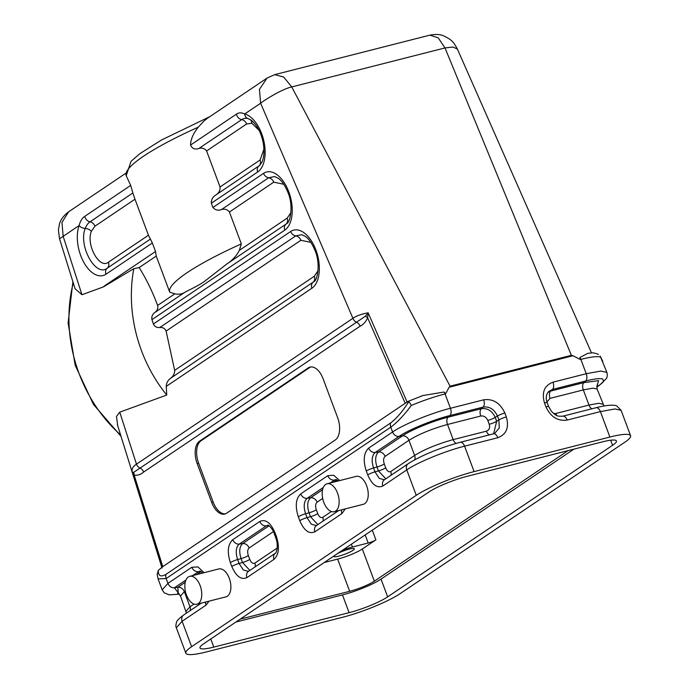 <?xml version="1.0" encoding="UTF-8"?>
<svg xmlns="http://www.w3.org/2000/svg" width="689" height="689" viewBox="0 0 689 689"><rect width="100%" height="100%" fill="white"/><g stroke="black" fill="none" stroke-linecap="round" stroke-linejoin="round"><path stroke-width="1.03" d="M327.111 483.781L356.213 476.375A14.4 7.949 75.7 0 1 367.082 487.028A14.4 7.949 75.7 0 1 364.739 503.65A14.4 7.949 75.7 0 1 363.318 504.296L334.217 511.703A14.4 7.949 -104.3 0 0 338.368 495.779A14.4 7.949 -104.3 0 0 327.111 483.781A14.4 7.949 -104.3 0 0 325.69 484.427A14.4 7.949 -104.3 0 0 323.348 501.049A14.4 7.949 -104.3 0 0 334.217 511.703M416.259 495.322L191.62 646.695A45.009 7.278 159.5 0 0 185.841 653.198A45.009 7.278 159.5 0 0 206.536 651.897L342.33 617.335A45.009 7.278 159.5 0 0 400.171 593.617L624.811 442.243A45.009 7.278 159.5 0 0 630.599 435.741A45.009 7.278 159.5 0 0 609.903 437.041L474.101 471.603A45.009 7.278 159.5 0 0 416.259 495.322L406.76 469.898A6.003 4.909 -124 0 1 408.207 463.714M189.751 576.34L218.852 568.933A14.4 7.949 75.7 0 1 229.721 579.587A14.4 7.949 75.7 0 1 227.379 596.209A14.4 7.949 75.7 0 1 225.958 596.855L196.856 604.253A14.4 7.949 75.7 0 1 185.599 592.256A14.4 7.949 75.7 0 1 189.751 576.34A14.4 7.949 75.7 0 1 200.62 586.994A14.4 7.949 75.7 0 1 198.277 603.616A14.4 7.949 75.7 0 1 196.856 604.253M420.376 396.476L422.943 395.529L444.095 392.024L445.611 393.798L449.107 387.244L572.964 355.739L571.362 355.309L445.008 47.929L438.17 37.766L429.841 35.165M449.116 387.252L450.072 386.184L291.731 86.943L445.008 47.929L453.026 47.041L457.384 49.057C453.5 41.762 451.614 39.807 444.319 36.164C440.702 34.338 435.879 34.002 429.841 35.156L274.696 74.645L283.687 77.047L291.731 86.943C282.085 88.95 264.352 100.198 260.623 103.229L352.914 318.292A6.003 4.909 56 0 0 356.514 322.237L365.291 316.268L368.133 312.806L407.182 402.195M337.532 553.56A10.921 1.766 -20.5 0 1 348.16 549.409A10.921 1.766 -20.5 0 1 354.361 548.771A10.921 1.766 -20.5 0 1 352.957 550.356A10.921 1.766 -20.5 0 1 341.718 555.308A10.921 1.766 -20.5 0 1 333.907 556.419A10.921 1.766 -20.5 0 1 334.079 555.885M240.194 619.153L349.667 591.291A19.206 3.1 159.5 0 0 374.342 581.171L568.081 450.623M324.218 562.525L337.636 559.115A19.206 3.1 159.5 0 0 362.319 548.995L375.91 539.831A6.003 0.973 -20.5 0 1 368.193 543.001L352.432 547.006A18 2.911 159.5 0 0 342.562 550.166M493.634 433.786L496.666 421.289L495.219 417.405C492.092 410.79 487.459 407.897 481.292 408.732L448.074 417.189C432.976 420.927 411.118 429.893 402.471 435.887L378.58 451.984C375.341 455.016 374.816 460.028 376.995 467.021L373.55 467.969C371.293 460.76 371.845 455.601 375.186 452.492L399.077 436.395C408.715 429.721 433.062 419.73 449.874 415.562L483.101 407.104C489.448 406.234 494.228 409.214 497.432 416.035L498.888 419.911L499.275 427.972L494.685 433.39M384.281 463.998C383.162 460.441 383.428 457.909 385.082 456.376L408.965 440.288L414.632 455.429L390.732 471.534C388.846 472.387 387.166 471.164 385.711 467.84L384.273 463.973A6.003 0.973 -20.5 0 1 376.995 467.021L378.442 470.906L385.806 478.812M384.367 479.777L379.286 478.416L375.005 471.853L373.55 467.969A6.003 0.956 159.6 0 0 366.272 471L367.728 474.902C372.112 484.867 377.15 488.561 382.86 486.003L406.76 469.898C417.784 462.276 445.413 450.942 464.593 446.171A6.003 3.316 -104.3 0 0 460.278 442.278M493.47 433.829L494.409 433.519M283.73 184.23L273.748 182.163L229.42 212.023C227.344 209.353 224.657 208.552 221.376 209.62C218.017 210.774 215.201 210.067 212.927 207.484L211.334 203.221L257.669 172A30.704 16.941 -104.3 0 0 263.853 141.021A30.704 16.941 -104.3 0 0 244.69 113.969A6.003 4.78 105.1 0 0 247.971 118.525M274.696 74.645L267.082 78.064L259.434 89.346L260.623 103.229L244.69 113.969C241.563 112.436 238.816 112.488 236.456 114.124A6.003 4.909 56 0 0 241.701 119.628C243.725 118.31 245.913 117.965 248.273 118.594M259.564 165.489L261.915 162.208C264.275 157.04 264.593 150.038 262.871 141.202C260.666 131.814 256.782 124.812 251.235 120.205L247.842 118.491M261.191 132.452L251.864 123.228L246.619 123.994L206.597 150.96L220.058 186.977L260.089 160.003L264.809 146.671M211.334 203.221C211.256 199.603 212.772 196.847 215.898 194.961C218.921 193.101 220.308 190.44 220.058 186.977M103.316 286.943L81.957 294.72L63.155 236.293L61.95 222.418L68.667 211.764C63.431 215.838 60.356 219.989 59.435 224.218L58.401 229.988L59.538 238.807L79.089 225.553A6.003 3.858 19.5 0 0 85.229 228.464C86.366 225.475 87.968 223.262 90.026 221.824L132.856 192.963L134.984 199.216L94.953 226.19A6.003 4.909 56 0 0 90.026 221.824A6.003 4.909 56 0 1 84.79 216.329C82.215 218.008 80.32 221.083 79.089 225.553A30.704 16.941 -104.3 0 0 83.8 262.345A30.704 16.941 -104.3 0 0 105.994 274.196L152.338 242.976L155.525 251.494L104.892 285.608A26.096 14.4 -104.3 0 0 103.316 286.943L133.821 268.658L139.169 267.573L156.239 256.075L155.525 251.494M367.969 312.987A6.003 1.378 -151.9 0 1 368.09 313.073L368.141 312.806C361.536 314.02 356.463 315.855 352.914 318.292L136.465 464.145C132.977 466.487 131.53 469.054 132.116 471.844L133.511 472.447L140.065 468.081A6.003 4.909 -124 0 1 136.465 464.145L119.748 412.168L166.738 395.047L166.264 386.374L311.876 288.252A30.704 16.941 -104.3 0 0 315.906 250.012A30.704 16.941 -104.3 0 0 290.663 231.495A6.003 4.909 56 0 0 295.753 235.888L301.748 234.682L305.434 236.448C308.879 238.885 312.005 243.424 314.821 250.055C320.841 263.301 317.457 280.647 313.736 281.775L170.579 378.278C173.395 376.151 174.748 373.516 174.653 370.355L314.296 276.255L318.051 270.691M310.834 242.356L300.852 240.289L166.118 331.073C164.964 328.429 162.854 327.241 159.788 327.525C156.722 327.757 154.594 326.586 153.397 323.994L151.942 319.627M166.109 331.073L174.653 370.355M166.273 386.365C166.316 383.153 167.754 380.449 170.579 378.278M139.169 267.573C146.275 278.907 152.424 291.525 157.617 305.442L174.817 293.85L169.718 292.127L156.239 256.075M174.817 293.833C178.925 294.608 182.275 294.082 184.876 292.257C189.441 289.733 197.941 286.004 204.211 281.594L226.81 264.016C232.434 260.296 236.603 255.748 239.307 250.374M229.42 212.023L241.331 243.88L239.316 250.391L287.192 218.129A6.003 4.909 -124 0 1 285.987 224.123L226.81 263.999M273.748 182.163A6.003 4.909 56 0 0 268.65 177.762L274.635 176.556L278.33 178.322C281.767 180.759 284.901 185.298 287.718 191.93C293.738 205.176 290.353 222.521 286.624 223.649L285.987 224.123A6.003 4.909 -124 0 0 284.772 230.126A30.704 16.941 -104.3 0 0 288.803 191.887A30.704 16.941 -104.3 0 0 263.551 173.37A6.003 4.909 56 0 0 268.65 177.762L221.376 209.62M284.772 230.126L151.95 319.627C151.416 316.699 152.372 314.322 154.836 312.496C157.359 310.524 158.289 308.164 157.617 305.442M169.718 292.127A135.027 21.824 -20.5 0 1 241.331 243.88M166.738 395.047A135.027 112.428 -110 0 1 133.821 268.658M94.953 226.19L91.361 231.366C85.798 244.681 99.535 269.502 108.414 262.199L148.445 235.233L152.338 242.976M206.597 150.96C204.616 148.359 202.041 147.532 198.863 148.488C194.927 149.797 192.162 148.652 190.56 145.052C190.612 139.54 193.178 133.571 198.268 127.164A135.027 21.824 159.5 0 0 126.199 175.729L130.677 185.401L132.865 192.963M148.445 235.233L134.984 199.216M267.082 78.064L207.604 118.146L204.022 120.954L198.277 127.164M73.267 282.903A135.027 112.428 70 0 0 120.575 434.897M117.724 425.75L116.475 416.449L119.748 412.168M81.957 294.72L75.084 288.743L59.538 238.807M579.897 357.462L580.319 359.52L580.861 359.382A6.003 3.316 -104.3 0 0 579.897 357.462L588.07 353.216C591.903 353.397 591.153 351.666 598.526 354.439M600.197 356.161L606.914 372.413L600.791 371.061L586.227 373.714L552.991 382.171C544.353 385.487 541.52 392.42 544.491 402.962L545.946 406.854C550.7 416.94 557.771 421.349 567.168 420.066L600.395 411.609L609.903 437.041M548.056 392.248L550.649 391.076L583.867 382.628L598.569 380.638L597.087 385.685M596.915 386.253L598.775 385.564C599.499 385.168 603.667 381.921 603.555 381.327L602.746 378.967C600.076 378.149 594.383 378.821 585.676 381L552.457 389.449L548.806 391.438C546.033 394.263 545.516 398.044 547.247 402.789L548.702 406.674A6.003 0.965 159.4 0 0 545.946 406.854M178.296 593.444L177.831 587.261L185.238 582.265M185.978 579.992L174.438 587.76L179.235 594.125M202.678 573.05L199.931 571.043L192.377 575.677M338.687 510.566L316.397 525.578L311.316 524.217L307.044 517.646L310.481 516.698L317.844 524.605M329.738 483.118L335.87 479.449M339.703 480.577L333.665 475.238L327.775 475.668L300.723 493.892C295.779 498.491 294.978 506.131 298.311 516.81L299.767 520.695A6.003 0.973 -20.5 0 1 307.044 517.646L305.589 513.761C303.332 506.561 303.875 501.403 307.216 498.293L310.61 497.785C307.372 500.808 306.846 505.821 309.025 512.823L310.481 516.698A6.003 0.982 -20.6 0 0 317.758 513.641L316.303 509.774C315.2 506.243 315.467 503.702 317.112 502.178L322.676 498.431M274.937 532.563C270.553 522.598 265.515 518.895 259.805 521.461L232.761 539.685C227.818 544.293 227.008 551.932 230.341 562.603L231.797 566.496C236.181 576.46 241.219 580.155 246.929 577.597L273.972 559.365C278.916 554.766 279.725 547.126 276.392 536.447L274.937 532.563A6.003 0.973 159.5 0 0 274.17 533.432C272.344 527.679 267.237 524.191 267.892 525.242L266.298 525.862L268.632 525.518M249.883 570.397L242.511 562.5L239.074 563.447L243.338 569.992L248.471 571.362M259.805 521.461A6.003 4.909 -123.9 0 0 266.298 525.862L239.255 544.086C235.914 547.144 235.371 552.294 237.627 559.563L241.064 558.615C238.902 551.631 239.427 546.618 242.649 543.578A6.003 4.909 -124 0 1 249.142 547.979C247.506 549.503 247.239 552.035 248.341 555.575L249.788 559.451A6.003 0.973 -20.5 0 1 242.511 562.5L241.064 558.615A6.003 0.965 159.6 0 0 248.341 555.575M204.116 572.688L197.941 566.918L191.843 567.262L167.944 583.368L162.165 589.87L158.057 578.881L166.144 578.545L390.784 427.171L392.584 431.994L368.693 448.091C363.749 452.699 362.939 460.338 366.272 471.009M572.972 355.713L580.319 359.52M162.699 566.694L158.229 570.423C158.229 576.047 160.847 577.322 166.092 574.256L390.741 422.882C396.519 418.524 402.574 411.393 408.921 401.498L407.466 401.756L162.776 566.634L134.174 475.109A6.003 4.565 115 0 0 133.511 472.447M444.095 392.024A6.003 3.316 75.7 0 1 445.068 393.944A45.009 7.278 159.5 0 0 411.342 405.433L408.921 401.498L407.466 401.756M197.183 463.594A18 9.939 75.7 0 1 199.543 441.167L308.284 367.892A18 9.939 75.7 0 1 310.067 367.082A18 9.939 75.7 0 1 323.089 378.743L337.61 417.577A18 9.939 75.7 0 1 335.25 440.004L226.509 513.279A18 9.939 75.7 0 1 224.726 514.08A18 9.939 75.7 0 1 211.695 502.419L197.183 463.594L198.639 463.223L213.151 502.048A18 9.939 -104.3 0 0 225.441 513.848M368.09 313.073L367.616 317.801C365.799 321.901 363.301 324.691 360.114 326.181L143.665 472.025C140.866 474.575 137.705 475.599 134.174 475.109L132.176 472.034A6.003 5.323 -24.6 0 0 132.142 471.896M365.291 316.268A6.003 3.436 -166.8 0 1 367.616 317.801L405.201 403.28M161.993 567.417L132.176 472.034M157.17 574.548L158.229 570.423M411.342 405.433C403.935 415.321 397.079 422.564 390.784 427.171A6.003 4.909 -124 0 1 390.741 422.882M573.903 449.142L381.026 579.104A30.006 4.849 -20.5 0 1 342.467 594.917L349.099 612.676L213.788 647.109L210.748 638.987M610.687 440.211L612.59 445.292A30.006 4.849 159.5 0 0 616.44 440.96A30.006 4.849 159.5 0 0 602.642 441.821L467.331 476.263A30.006 4.849 -20.5 0 0 428.773 492.075L203.849 643.638A30.006 4.849 159.5 0 0 199.991 647.979A30.006 4.849 159.5 0 0 213.788 647.109M612.59 445.292L387.657 596.855L381.026 579.104M349.099 612.676A30.006 4.849 159.5 0 0 387.657 596.855M342.467 594.917L235.896 622.046M310.808 366.944A18 9.939 -104.3 0 0 309.74 367.521L200.999 440.796A18 9.939 -104.3 0 0 198.639 463.223M191.62 646.695L182.111 621.263L206.011 605.166L209.077 601.144M185.315 590.99L184.325 591.662A6.003 4.909 -124 0 0 177.831 587.261L174.438 587.76A6.003 4.909 56 0 1 167.944 583.368L166.144 578.545A6.003 4.909 -124 0 1 166.092 574.256M299.767 520.695C304.142 530.668 309.189 534.363 314.89 531.796L341.942 513.572L345.275 508.887M337.636 559.115L349.667 591.291M351.39 544.224L352.432 547.006M368.193 543.001L365.179 534.931M375.91 539.831L372.284 530.142M374.342 581.171L362.319 548.995M489.216 424.26C490.215 427.766 489.276 430.074 486.391 431.168L453.19 439.616L447.523 424.476A6.003 3.316 75.7 0 1 448.074 417.189L449.874 415.562A6.003 3.316 75.7 0 0 450.425 408.276C431.245 413.047 403.608 424.381 392.584 431.994A6.003 4.909 56 0 0 399.077 436.395L402.471 435.887A6.003 4.909 56 0 1 408.965 440.288C419.093 434.061 431.943 428.791 447.523 424.476L480.75 416.018A6.003 3.316 75.7 0 1 481.292 408.732L483.101 407.104A6.003 3.307 75.9 0 0 483.652 399.818L450.425 408.276L445.068 393.944L445.611 393.798M385.082 456.376A6.003 4.909 55.7 0 0 378.58 451.984L375.186 452.492A6.003 4.909 56 0 1 368.693 448.091M385.711 467.84A6.003 0.99 -20.6 0 1 378.442 470.906L375.005 471.853A6.003 0.973 -20.5 0 0 367.728 474.902M496.666 421.289L498.888 419.911A6.003 0.973 159.6 0 1 506.329 416.94L504.873 413.038A6.003 0.973 159.5 0 0 497.432 416.035L495.219 417.405A6.003 0.956 159.3 0 1 487.778 420.419L489.224 424.278A6.003 0.973 159.5 0 0 496.666 421.289M456.196 443.38A6.003 3.316 75.7 0 1 453.19 439.616C437.61 443.94 424.76 449.211 414.632 455.429A6.003 4.909 -124 0 1 414.597 459.89M480.724 416.018C483.859 415.588 486.21 417.052 487.778 420.419M486.391 431.168A6.003 3.316 -104.5 0 0 489.328 434.888M390.732 471.534A6.003 4.909 -124 0 1 390.939 475.35M259.477 165.558L215.898 194.961M257.669 172A6.003 4.909 -124 0 1 258.875 165.997A6.003 4.909 -124 0 0 260.089 160.003M246.619 123.994A6.003 4.909 56 0 0 241.701 119.628L198.863 148.488M251.864 123.228A6.003 4.78 105.1 0 0 250.004 119.404M450.072 386.184L571.362 355.309M311.876 288.252A6.003 4.909 -124 0 1 313.09 282.257A6.003 4.909 -124 0 0 314.296 276.255M159.788 327.516L295.753 235.888A6.003 4.909 56 0 1 300.852 240.289M290.663 231.495L153.406 323.985M263.551 173.37L212.927 207.484M287.192 218.129L290.939 212.565M184.876 292.257L154.836 312.496M105.994 274.196A6.003 4.909 -124 0 1 107.208 268.202C95.737 277.555 78.081 245.646 85.229 228.464A6.003 3.858 19.5 0 1 91.361 231.366M150.185 239.238L107.208 268.202A6.003 4.909 -124 0 0 108.414 262.199M130.677 185.401L84.79 216.329M236.456 114.124L190.56 145.052M143.665 472.025A6.003 4.909 -124 0 0 140.065 468.081L356.514 322.237A6.003 4.909 -124 0 1 360.114 326.181M553.611 413.529L555.782 413.503L588.983 405.054L583.325 389.914A6.003 3.316 -104.3 0 1 583.867 382.628L585.676 381A6.003 3.316 -104.3 0 0 586.227 373.714L580.861 359.382A45.009 7.278 -20.5 0 1 600.705 357.238M595.718 407.845A6.003 3.316 75.7 0 1 596.054 407.724A6.003 3.316 75.7 0 1 600.395 411.609L614.958 408.956L621.09 410.308L630.599 435.741M597.105 389.052L593.014 388.148L583.325 389.914L550.098 398.363L546.945 401.894M591.911 408.775A6.003 3.307 -104.3 0 1 588.983 405.054L598.672 403.298L602.763 404.193M552.991 382.171A6.003 3.316 -104.4 0 1 552.457 389.449L550.649 391.076A6.003 3.316 -104.3 0 0 550.098 398.363M556.79 415.484A6.003 3.307 76 0 1 555.782 413.503M596.82 386.882L598.775 385.564A6.003 4.909 56 0 0 599.637 385.125L596.812 387.037M562.861 416.173A6.003 3.316 75.7 0 1 567.168 420.066M547.247 402.781A6.003 0.973 159.5 0 0 544.491 402.962M186.142 611.134L189.983 606.802L184.325 591.662L180.484 595.985L186.443 613.15M190.198 610.618A6.003 4.909 56 0 0 189.983 606.802L194.014 604.089M196.632 574.592L201.093 571.586M200.663 571.319L198.329 571.663A6.003 4.909 56.2 0 1 191.843 567.262M327.775 475.668A6.003 4.909 56.1 0 0 334.26 480.069L336.594 479.716M300.723 493.892A6.003 4.909 56 0 0 307.216 498.293L323.339 487.433M337.024 479.992L333.993 482.033M322.598 489.707L310.61 497.785A6.003 4.909 55.8 0 1 317.112 502.178M298.311 516.81A6.003 0.965 159.5 0 1 305.589 513.761L309.025 512.823A6.003 0.973 -20.5 0 0 316.303 509.774M331.375 511.531L322.771 517.327C320.876 518.18 319.205 516.957 317.758 513.641M322.771 517.327A6.003 4.909 -124 0 1 322.977 521.142M314.89 531.796A6.003 4.909 -123.9 0 1 316.354 525.612M341.942 513.572A6.003 4.909 -124 0 1 341.718 509.791M249.788 559.442C251.244 562.758 252.923 563.981 254.818 563.12L277.236 548.013M273.412 531.624L249.142 547.979M230.341 562.603A6.003 0.965 -20.5 0 1 237.627 559.563L239.074 563.447A6.003 0.973 -20.5 0 0 231.797 566.496M232.761 539.685A6.003 4.909 56 0 0 239.255 544.086L242.649 543.578L269.063 525.785M255.016 566.944A6.003 4.918 56.4 0 0 254.818 563.12M246.929 577.597A6.003 4.909 -123.8 0 1 248.393 571.405M273.972 559.365A6.003 4.909 -124 0 1 275.419 553.189M276.392 536.447A6.003 0.965 159.5 0 0 275.617 537.317L274.17 533.432M474.101 471.603L464.593 446.171L497.82 437.722A6.003 3.316 -104.3 0 0 493.496 433.829L460.252 442.286C437.403 448.418 418.809 456.859 408.25 463.68L384.359 479.785M185.841 653.198L176.332 627.774L182.111 621.263A6.003 4.909 -124 0 1 183.567 615.088M205.649 602.022A6.003 4.909 56 0 0 206.011 605.166M382.86 486.003A6.003 4.909 -123.8 0 1 384.324 479.811M497.82 437.722C506.458 434.406 509.292 427.481 506.329 416.94M504.873 413.038C500.128 402.953 493.057 398.543 483.652 399.818M199.543 441.167L200.999 440.796M308.284 367.892L309.74 367.521M211.695 502.419L213.151 502.048M68.667 211.764L125.648 173.37M209.783 116.674L161.364 140.065L139.833 153.681L131.031 161.329L126.208 175.755M72.896 281.723L68.099 322.986L75.196 365.316L93.446 404.409L121.006 436.283M603.952 405.993L597.122 389.044C596.924 385.961 597.019 384.634 597.423 385.048M548.702 406.674L551.579 411.531C556.945 416.397 557.048 416.294 562.835 416.182L596.054 407.724C602.35 406.028 613.649 403.961 616.939 406.097L621.09 410.308M599.637 385.125L606.449 378.511C607.345 376.978 607.5 374.945 606.914 372.422M177.624 593.177C177.684 592.609 178.632 593.548 180.466 595.994M338.161 480.974L335.862 479.449M248.428 571.379L275.462 553.164C275.755 553.698 276.332 552.104 277.202 548.375C277.366 540.693 276.478 540.615 275.617 537.317M176.332 627.774C175.695 626.861 175.764 625.018 176.53 622.245C176.763 620.798 179.123 618.403 183.61 615.053L201.326 603.116M162.165 589.87L164.292 592.859L169.21 594.84L179.304 594.185M600.214 356.144L602.806 361.424M591.532 352.966L457.384 49.057M162.018 568.029L117.414 424.743M157.152 574.256L158.057 578.881M422.951 395.546L408.146 401.368"/></g></svg>
